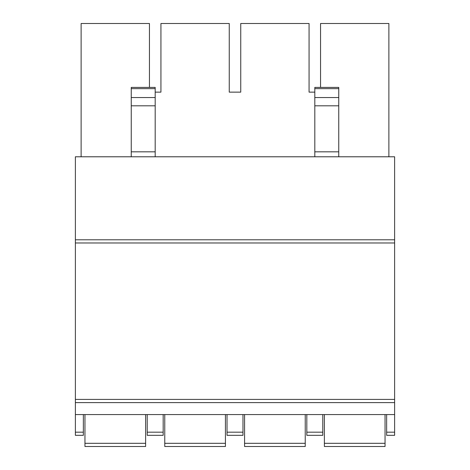 <?xml version="1.0" encoding="UTF-8"?>
<svg xmlns="http://www.w3.org/2000/svg" width="470" height="470" viewBox="0 0 470 470"><rect width="100%" height="100%" fill="white"/><g stroke="black" fill="none" stroke-linecap="round" stroke-linejoin="round"><path stroke-width="0.7" d="M75.376 239.788L394.624 239.788L394.624 156.786L75.376 156.786L75.376 435.326L83.36 435.326L83.36 414.575M75.376 414.575L394.624 414.575L394.624 435.326L386.64 435.326L386.64 432.177L394.624 432.177M386.64 414.575L386.64 432.177M306.828 414.575L306.828 435.326L322.79 435.326L322.79 414.575M227.022 414.575L227.022 435.326L242.978 435.326L242.978 414.575M147.21 414.575L147.21 435.326L163.172 435.326L163.172 414.575M394.624 239.788L394.624 414.575M75.376 402.602L394.624 402.602M75.376 399.412L394.624 399.412M75.376 242.978L394.624 242.978M385.048 414.575L385.048 446.5L324.388 446.5L324.388 414.575M385.048 446.5L324.388 446.5M305.236 414.575L305.236 446.5L244.576 446.5L244.576 414.575M305.236 446.5L244.576 446.5M225.424 414.575L225.424 446.5L164.764 446.5L164.764 414.575M225.424 446.5L164.764 446.5M145.612 414.575L145.612 446.5L84.953 446.5L84.953 414.575M145.612 446.5L84.953 446.5M81.122 156.786L81.122 23.5L149.442 23.5L149.442 87.402M160.934 92.138L155.188 92.138L160.934 92.138L160.934 23.5L229.254 23.5L229.254 92.138L240.746 92.138L240.746 23.5L309.066 23.5L309.066 92.138L314.812 92.138L309.066 92.138M388.878 156.786L388.878 23.5L320.558 23.5L320.558 87.402M229.254 92.138L240.746 92.138M338.753 88.648L314.812 88.648L314.812 87.402L338.753 87.402L338.753 156.786M314.812 88.648L314.812 156.786M131.248 156.786L131.248 87.402L155.188 87.402L155.188 156.786M306.828 432.177L322.79 432.177M227.022 432.177L242.978 432.177M147.21 432.177L163.172 432.177M75.376 432.177L83.36 432.177M385.048 443.31L324.388 443.31M305.236 443.31L244.576 443.31M225.424 443.31L164.764 443.31M145.612 443.31L84.953 443.31M338.753 151.822L314.812 151.822M338.753 97.549L314.812 97.549M338.753 105.803L314.812 105.803M131.248 151.822L155.188 151.822M131.248 105.803L155.188 105.803M131.248 97.549L155.188 97.549M131.248 88.648L155.188 88.648"/></g></svg>
